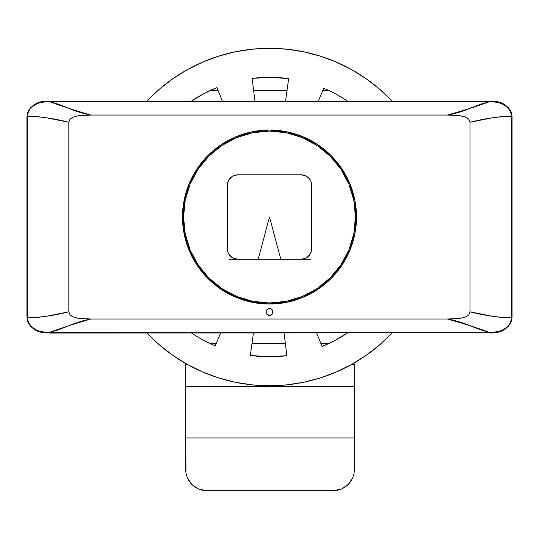 <?xml version="1.0" encoding="UTF-8"?>
<svg xmlns="http://www.w3.org/2000/svg" width="539" height="539" viewBox="0 0 539 539"><rect width="100%" height="100%" fill="white"/><g stroke="black" fill="none" stroke-linecap="round" stroke-linejoin="round"><path stroke-width="0.81" d="M269.5 308.53L267.074 309.534L266.071 311.953L267.074 314.378L269.5 315.382L271.925 314.378L272.929 311.953L271.925 309.534L269.5 308.53A3.429 3.429 0 0 0 266.071 311.953A3.429 3.429 0 0 1 269.5 308.53A3.429 3.429 0 0 1 272.929 311.953A3.429 3.429 0 0 1 269.5 315.382A3.429 3.429 0 0 1 266.071 311.953A3.429 3.429 0 0 0 269.493 315.382A3.429 3.429 0 0 0 271.925 309.534L271.757 309.379M355.033 232.963L356.501 217.035A87.001 87.001 0 0 1 269.5 304.036A87.001 87.001 0 0 1 182.499 217.035L184.601 235.994L190.766 254.051L200.737 270.315L213.996 284.033L229.937 294.51L247.778 301.281L266.664 303.983L285.683 302.52L266.664 303.983L247.778 301.281L229.937 294.51L213.996 284.033L200.737 270.315L190.766 254.051L184.601 235.994L182.499 217.035L184.479 198.581L185.557 198.581L184.479 198.581L182.499 217.035A87.001 87.001 0 0 0 267.25 304.009M172.965 78.647A168.727 168.727 0 0 0 146.972 101.036A168.727 168.727 0 0 1 392.028 101.036A168.727 168.727 0 0 0 366.055 78.667M351.61 69.632A168.727 168.727 0 0 0 252.346 49.177M235.523 51.757A168.727 168.727 0 0 0 187.383 69.639M148.171 334.288L159.369 344.866L172.898 355.376L187.431 364.458L202.805 372.025L218.868 377.987L235.449 382.292L252.387 384.893L269.5 385.769L286.613 384.893L303.551 382.292L320.132 377.987L336.195 372.025L351.569 364.458L366.102 355.376L379.631 344.866L392.028 333.035A168.727 168.727 0 0 1 146.972 333.035A168.727 168.727 0 0 0 172.945 355.41M347.399 333.035L335.096 340.412L322.106 346.483L316.642 333.035L322.106 346.483A139.729 139.729 0 0 0 347.399 333.035A139.729 139.729 0 0 1 328.743 343.586A139.729 139.729 0 0 0 339.368 338.047M284.06 333.035L286.896 355.679L268.611 356.764L250.339 355.444L253.431 333.035L250.339 355.444A139.729 139.729 0 0 0 286.896 355.679L284.06 333.035M191.601 333.035A139.729 139.729 0 0 0 215.243 345.802L220.626 333.035L215.243 345.802A139.729 139.729 0 0 1 191.601 333.035A139.729 139.729 0 0 0 210.257 343.586L216.179 343.586L210.257 343.586A139.729 139.729 0 0 1 199.632 338.047M390.829 99.782L379.631 89.204L366.102 78.694L351.569 69.612L336.195 62.046L320.132 56.083L303.551 51.778L286.613 49.177L269.5 48.308L252.387 49.177L235.449 51.778L218.868 56.083L202.805 62.046L187.431 69.612L172.898 78.694L159.369 89.204L148.892 99.035M191.601 101.036L203.904 93.658L216.894 87.587L222.358 101.036L216.894 87.587A139.729 139.729 0 0 0 191.601 101.036A139.729 139.729 0 0 1 210.257 90.485A139.729 139.729 0 0 0 199.632 96.023M254.94 101.036L252.104 78.391L270.389 77.306L288.661 78.627L285.569 101.036L288.661 78.627A139.729 139.729 0 0 0 252.104 78.391L254.94 101.036M347.399 101.036A139.729 139.729 0 0 0 323.757 88.268L318.374 101.036L323.757 88.268A139.729 139.729 0 0 1 347.399 101.036A139.729 139.729 0 0 0 328.743 90.485L322.821 90.485L328.743 90.485A139.729 139.729 0 0 1 339.368 96.023M187.39 364.438A168.727 168.727 0 0 0 286.654 384.893M303.477 382.313A168.727 168.727 0 0 0 351.617 364.431M366.035 355.423A168.727 168.727 0 0 0 392.028 333.035L390.108 335.036M383.68 341.261L377.731 346.483M370.677 352.061L364.276 356.629M356.65 361.514L349.872 365.395M341.699 369.538L334.672 372.671M326.048 376.006L318.818 378.398M309.736 380.898L302.473 382.515M292.92 384.132L285.798 384.974M275.604 385.654L268.981 385.762M254.556 385.102L251.888 384.846M219.184 378.088L213.673 376.262M203.365 372.267L197.153 369.464M188.205 364.89L181.933 361.265M173.854 356.043L167.784 351.664M160.467 345.809L154.747 340.736M155.32 92.809L161.269 87.587M168.323 82.009L174.724 77.441M182.35 72.556L189.128 68.675M197.301 64.532L204.328 61.399M212.952 58.064L220.181 55.672M229.264 53.172L236.527 51.555M246.08 49.938L253.202 49.096M263.396 48.416L270.019 48.308M284.444 48.968L287.112 49.224M319.816 55.982L325.327 57.808M335.635 61.81L341.847 64.606M350.795 69.181L357.067 72.805M365.146 78.027L371.216 82.406M378.533 88.261L384.253 93.335M210.257 90.485L218.073 90.485L210.257 90.485M328.743 343.586L320.927 343.586L328.743 343.586M251.976 343.586L285.38 343.586L251.976 343.586M287.024 90.485L253.62 90.485L287.024 90.485M467.064 117.812L468.856 119.281L470.001 122.259L470.001 311.811L468.863 314.776L466.275 316.689L460.104 318.421L447.35 319.021L90.842 319.021L78.424 318.387L72.415 316.629L69.915 314.715L68.837 311.805L68.837 122.265L46.906 117.873L36.726 116.539L27.321 116.498L27.321 317.579L28.439 322.45L31.363 326.519L35.379 329.511L39.994 331.445L48.854 332.671L490.119 332.671L480.808 329.888L470.709 326.028C462.381 322.504 454.593 320.166 447.35 319.021L90.842 319.021C83.727 320.281 76.08 322.652 67.907 326.135L58.003 329.935L48.854 332.671L490.119 332.671L499.04 331.431A21.088 21.088 0 0 1 493.731 332.853L500.064 331.485L503.062 330.218L508.29 326.378L510.258 323.798L511.572 320.813L512.05 311.946A21.088 21.088 0 0 1 511.679 315.867L511.679 116.498L502.2 116.545L491.979 117.879L470.001 122.259L470.001 311.811L492.019 316.198L502.24 317.532L511.679 317.572L511.679 118.203A21.088 21.088 -90 0 1 512.05 122.124L511.578 113.284L510.265 110.293L508.297 107.699L505.851 105.556L500.098 102.599L493.724 101.217A21.088 21.088 0 0 1 499.047 102.646L490.119 101.399L48.854 101.399L58.01 104.142L67.934 107.948C76.1 111.425 83.734 113.796 90.842 115.05L447.35 115.05L458.676 115.467L464.578 116.68M272.215 303.996A87.001 87.001 0 0 0 282.962 302.992M354.938 200.609L356.501 217.035L354.83 234.007L349.878 250.332L341.841 265.37L331.02 278.555L317.835 289.376L302.797 297.413L286.472 302.366L269.5 304.036L252.528 302.366L236.203 297.413L221.165 289.376L207.98 278.555L197.159 265.37L189.122 250.332L184.17 234.007L182.499 217.035A87.001 87.001 0 0 1 269.5 130.034A87.001 87.001 0 0 1 356.501 217.035L354.83 200.063L349.878 183.738L341.841 168.7L331.02 155.515L317.835 144.695L302.797 136.657L286.472 131.705L269.5 130.034L252.528 131.705L236.203 136.657L221.165 144.695L207.98 155.515L197.159 168.7L189.122 183.738L184.17 200.063L182.499 217.035L183.044 226.717L184.655 236.284L187.323 245.609L191.015 254.576L195.684 263.079L201.263 271.009L207.697 278.265L214.893 284.767L222.775 290.42L231.231 295.17L240.165 298.943L252.036 302.264M253.849 302.615L267.061 304.003M272.835 303.976L282.449 303.066M287.954 302.056L287.954 300.978L287.954 302.056L302.042 297.723M302.083 297.703L302.446 297.555M305.424 296.275L315.174 291.087M315.2 291.067L316.642 290.157M321.305 286.937L329.275 280.253M333.668 275.786L339.934 268.112M343.478 262.816L345.465 259.441M345.486 259.4L348.248 254.031M350.653 248.391L351.529 246.027M351.543 245.986L353.928 238.056M353.732 195.259L350.754 185.942M350.721 185.861L350.296 184.776M347.642 178.78L343.734 171.665M343.7 171.611L342.75 170.095M338.748 164.361L334.247 158.924M334.22 158.89L332.563 157.098M327.375 152.079L320.099 146.258M313.947 142.242L305.795 137.964M298.943 135.168L290.171 132.527M282.894 131.071L278.791 130.532M278.764 130.526L273.772 130.142M266.381 130.088L257.184 130.91M249.995 132.25L240.994 134.838M234.324 137.458L232.296 138.388M232.275 138.402L225.74 141.838M219.925 145.537L211.908 151.823M207.313 156.189L199.72 165.069M196.715 169.374L189.182 183.59M188.037 186.494L184.486 198.547M78.424 318.387L72.415 316.629L69.915 314.715L68.837 311.805C53.543 315.733 39.704 317.653 27.321 317.579L36.76 317.525L46.94 316.198L68.837 311.805L68.837 122.265L69.915 119.362L72.401 117.448L78.404 115.69L90.842 115.05L447.35 115.05C454.599 113.904 462.395 111.56 470.736 108.036L480.815 104.175L490.119 101.399C477.089 106.277 462.833 110.825 447.35 115.05L456.971 115.312L464.328 116.599L468.876 119.308L470.001 122.259C485.356 118.337 499.249 116.417 511.679 116.498L510.561 111.634L507.657 107.571L503.648 104.579L496.958 101.905L493.724 101.217A21.088 21.088 0 0 1 499.047 102.646L490.119 101.399L48.854 101.399L40.007 102.626A21.088 21.088 0 0 1 45.357 101.204L493.724 101.217C503.729 101.884 509.84 106.978 512.05 116.498L511.679 116.498L511.679 118.203A21.088 21.088 -90 0 1 512.05 122.124L512.05 311.946A21.088 21.088 0 0 1 511.679 315.867L511.679 317.572C499.296 317.66 485.403 315.739 470.001 311.811L468.863 314.776L466.275 316.689L463.257 317.788L453.744 318.933L447.35 319.021C462.826 323.238 477.082 327.793 490.119 332.671L499.04 331.431L503.642 329.491L507.65 326.506L509.288 324.599L510.561 322.437L511.679 317.572L512.05 317.572L511.679 317.572M44.414 332.725L45.364 332.866A21.088 21.088 0 0 1 40.001 331.445L48.854 332.671C61.655 327.934 75.649 323.387 90.842 319.021M496.965 332.165L493.731 332.853L499.033 331.431A21.088 21.088 0 0 1 493.731 332.853L45.364 332.866A21.088 21.088 0 0 1 39.994 331.445L42.089 332.179M42.089 101.891L40.007 102.626A21.088 21.088 0 0 1 45.357 101.204L42.082 101.891M90.842 115.05C75.655 110.69 61.662 106.136 48.854 101.399L40.007 102.626L35.399 104.546L31.377 107.537L29.733 109.437L28.452 111.607L27.321 116.498L26.95 116.498C29.14 106.965 35.278 101.871 45.35 101.204L494.634 101.359M27.321 116.498L26.95 116.498L26.95 122.124A21.088 21.088 -79.3 0 1 27.321 118.203L27.321 315.867A21.088 21.088 90 0 1 26.95 311.946L26.95 122.124A21.088 21.088 -79.3 0 1 27.321 118.203L27.321 116.498C39.657 116.411 53.502 118.331 68.837 122.265L69.915 119.362L72.401 117.448L78.404 115.69M46.354 332.954L45.35 332.866C35.311 332.226 29.18 327.126 26.95 317.579L27.321 317.579L27.321 315.867A21.088 21.088 90 0 1 26.95 311.946L26.95 122.124L27.321 118.203M27.321 315.867L26.95 311.946L26.95 317.579L27.321 317.579C28.452 324.835 32.677 329.457 39.994 331.445L42.258 332.233M45.35 332.866L38.963 331.498L33.175 328.541L30.723 326.398L28.742 323.798L27.422 320.799L26.95 311.946M511.679 118.203L512.05 122.124L512.05 317.572C509.874 327.072 503.77 332.165 493.737 332.853L48.854 333.035M490.119 333.035L491.265 333.021M510.561 322.437L509.288 324.599M508.506 325.59L507.65 326.506M503.352 329.652L499.04 331.431M512.05 311.946L511.679 315.867M512.05 122.124L512.05 116.498L511.679 116.498L511.39 114.012L510.561 111.634L507.657 107.571C503.608 104.398 500.738 102.754 499.047 102.646L496.79 101.858M492.491 101.11L490.119 101.036M48.854 101.036L47.547 101.056M40.007 102.626L35.614 104.431M45.357 101.204L38.997 102.558L35.985 103.825L30.73 107.665L28.756 110.252L27.428 113.244L26.95 122.124M187.094 477.237L187.626 478.491L187.094 477.231M352.964 477.237L352.425 478.491L352.964 477.237M183.55 217.035A85.95 85.95 0 0 1 269.5 131.092A85.95 85.95 0 0 1 355.45 217.035L353.793 233.805L348.901 249.928L340.965 264.784L330.272 277.807L317.249 288.5L302.392 296.443L286.27 301.328L269.5 302.985L252.73 301.328L236.608 296.443L221.751 288.5L208.728 277.807L198.035 264.784L190.099 249.928L185.207 233.805L183.55 217.035L185.207 200.265L190.099 184.143L198.035 169.286L208.728 156.263L221.751 145.57L236.608 137.634L252.73 132.742L269.5 131.092L286.27 132.742L302.392 137.634L317.249 145.57L330.272 156.263L340.965 169.286L348.901 184.143L353.793 200.265L355.45 217.035A85.95 85.95 0 0 1 269.5 302.985A85.95 85.95 0 0 1 183.55 217.035M269.5 217.035L258.194 259.219L280.806 259.219L269.5 217.035L280.806 259.219L301.139 259.219L237.861 259.219A10.544 10.544 0 0 1 227.317 248.674L227.519 183.341L229.095 179.541L232.006 176.63L233.825 175.653L237.861 174.852L301.139 174.852L305.175 175.653L308.591 177.944L310.882 181.36L311.683 185.396L311.683 248.674A10.544 10.544 0 0 1 301.139 259.219L310.626 259.219L301.139 259.219L305.175 258.417L306.994 257.44L309.905 254.529L311.481 250.729L311.683 185.396A10.544 10.544 0 0 0 301.139 174.852L237.861 174.852A10.544 10.544 0 0 0 227.317 185.396L227.317 248.674L228.118 252.71L229.095 254.529L232.006 257.44L233.825 258.417L237.861 259.219L258.194 259.219L269.5 217.035M237.47 296.794L232.794 294.752M223.328 289.524L218.295 286.068M210.722 279.741L206.215 275.186M200.09 267.728L196.506 262.405M191.796 253.768L189.378 248.135M186.123 237.915L185.018 232.841M221.751 145.57L236.608 137.634M302.392 137.634L317.249 145.57M353.982 232.841L352.877 237.915M349.622 248.135L347.204 253.768M342.494 262.405L338.903 267.728M332.785 275.186L328.278 279.741M320.705 286.068L315.672 289.524M306.206 294.752L301.53 296.794M185.955 473.121L185.665 386.375L354.392 386.375L354.392 469.61L353.988 473.72L352.789 477.675L350.835 481.32L348.214 484.521L345.021 487.141L341.376 489.089L337.414 490.288L333.304 490.692L206.754 490.692L202.637 490.288L198.682 489.089L195.037 487.141L191.837 484.514L189.216 481.32L187.269 477.675L186.07 473.72L185.665 469.604L185.665 437.964L354.392 437.964L185.665 437.964L185.665 363.461L185.665 364.674L187.815 364.674L185.665 364.674L185.665 386.375L354.392 386.375L354.392 469.604L353.988 473.72L352.789 477.675L348.214 484.521L341.376 489.089L333.304 490.692L206.639 490.692M350.68 481.549L350.983 481.105M341.227 489.149L341.585 489.001M354.392 364.674L351.185 364.674L354.392 364.674L354.392 386.375L354.392 364.674M206.578 490.692L198.682 489.089L191.837 484.514L187.269 477.675L186.07 473.72M189.074 481.111L189.378 481.556M354.042 473.451L353.773 474.67M186.278 474.67L186.016 473.451M237.861 259.219L229.425 259.219L237.861 259.219"/></g></svg>
